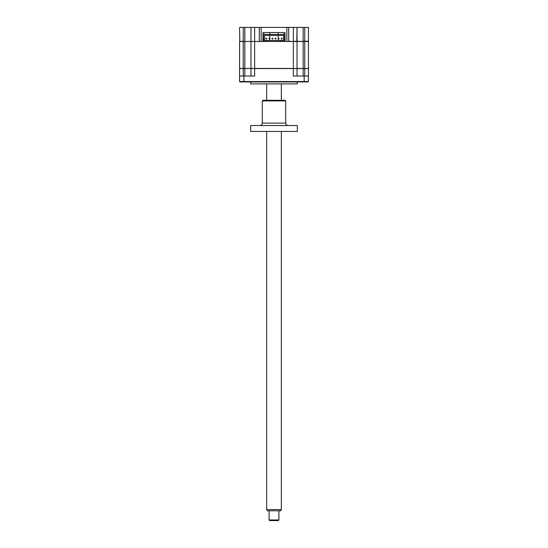 <?xml version="1.0" encoding="UTF-8"?>
<svg xmlns="http://www.w3.org/2000/svg" width="548" height="548" viewBox="0 0 548 548"><rect width="100%" height="100%" fill="white"/><g stroke="black" fill="none" stroke-linecap="round" stroke-linejoin="round"><path stroke-width="0.82" d="M243.244 27.4L243.244 41.244L239.812 41.49L239.565 27.4L288.707 27.4L288.707 41.244L293.358 41.49L285.029 41.49L285.029 32.544L285.029 41.49L284.659 41.49L284.659 39.257L283.617 39.257L283.617 40.484L283.617 35.456L264.383 35.456L264.383 40.484L264.383 39.257L263.341 39.257L263.341 33.955L264.444 33.955L264.444 34.449L264.444 33.955M288.707 27.4L293.358 27.4L293.358 41.244L308.435 41.49L308.435 68.452L297.037 68.569L297.037 76.049M293.358 27.4L308.435 27.4L308.435 41.244L304.757 41.244L304.757 68.452M297.037 41.244L297.037 27.4L296.79 41.49M285.029 41.244L284.659 41.244M263.341 41.244L262.971 41.244M244.84 27.4L244.84 41.49L243.244 41.49L243.244 68.452L239.565 68.452L239.565 41.49L262.971 41.49L262.971 32.544L262.971 41.49L263.341 41.49L263.341 40.484L284.659 40.484L284.659 33.955L283.556 33.955L283.556 34.449L283.556 33.955M261.136 27.4L261.136 41.244M250.963 27.4L250.963 41.244M254.642 27.4L254.642 41.49L261.382 41.49L259.293 41.49L259.293 27.4M285.029 32.544L262.971 32.544M286.864 27.4L286.864 41.244M303.16 27.4L303.16 41.244L304.757 41.244L304.757 27.4M297.345 81.926L297.345 83.885L250.655 83.885L250.655 81.926M297.037 68.569L254.642 68.569L254.642 76.049L239.565 76.049L239.565 81.563L239.935 81.926L308.065 81.926L308.435 81.563L308.435 68.569L308.435 81.563L304.14 81.563L304.14 81.926M251.087 68.452L239.565 68.569L239.565 76.049M243.244 68.452L244.84 68.452L244.84 76.049M250.963 68.452L244.84 68.452L244.84 41.49L250.963 41.49L250.963 68.452L254.642 68.452L250.963 68.569L250.963 76.049M308.435 68.569L303.16 68.569L303.16 76.049M308.435 76.049L293.358 76.049L293.358 68.452L303.16 68.452L303.16 41.49L297.037 41.49L297.037 68.452M239.565 81.563L304.14 81.563L304.14 76.049M272.075 38.189L272.075 38.977L272.863 38.977L272.863 38.189L272.075 38.189M278.987 38.189L278.987 38.977L278.987 38.189L278.206 38.189L278.206 38.977L278.206 38.189L278.987 38.189M281.268 38.189L281.268 38.977L282.049 38.977L282.049 38.189L281.268 38.189M275.137 38.189L275.137 38.977L275.925 38.977L275.925 38.189L275.137 38.189M269.794 38.189L269.794 38.977L269.794 38.189L269.013 38.189L269.013 38.977L269.013 38.189L269.794 38.189M265.951 38.977L266.732 38.977L266.732 38.189L265.951 38.189L265.951 38.977M250.963 41.49L254.642 41.49L254.642 68.452L293.358 68.452L293.358 41.49L297.037 41.49M264.444 35.456L264.444 40.264L264.444 35.456M264.444 34.449L283.556 34.449M283.556 37.086L283.556 40.264L283.556 37.086M263.341 41.49L282.268 41.49L282.268 40.484M282.268 41.49L284.659 41.49M265.732 41.49L265.732 40.484M267.506 41.49L267.506 40.484M280.494 41.49L280.494 40.484M263.341 40.484L263.341 39.257L263.341 40.484M269.774 32.544L269.774 34.449M269.774 35.456L269.774 40.484M278.226 32.544L278.226 34.449M278.226 35.456L278.226 40.484M278.905 519.99L278.288 520.6L269.712 520.6L269.095 519.99L278.905 519.99L278.905 510.798M281.35 509.572L280.644 510.798L267.356 510.798L266.65 509.572L281.35 509.572L281.35 131.431M259.848 125.547A2.452 2.452 0 0 0 262.3 123.101L285.7 123.101A2.452 2.452 0 0 0 288.152 125.547M285.7 100.921L262.3 100.921L262.91 100.305L285.09 100.305L285.7 100.921L285.7 123.101M262.3 100.921L262.3 123.101M297.345 125.547L297.345 131.431L250.655 131.431L250.655 125.547L297.345 125.547M304.757 76.049L304.757 68.569M243.86 76.049L243.86 81.926M243.244 68.569L243.244 76.049M269.095 519.99L269.095 510.798M266.65 509.572L266.65 131.431M266.65 100.305L266.65 83.885M281.35 100.305L281.35 83.885"/></g></svg>
